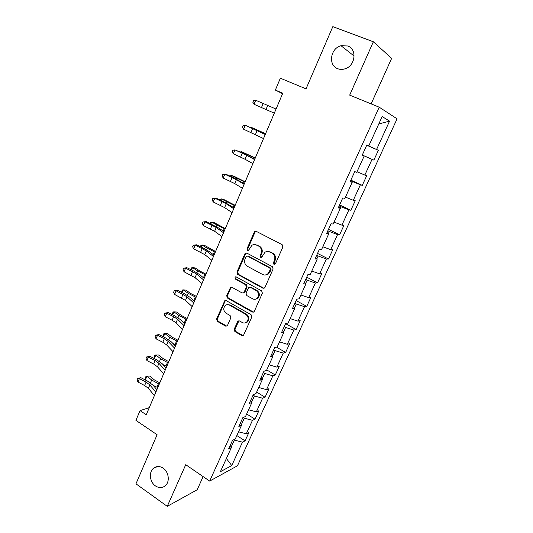 <?xml version="1.0" encoding="UTF-8"?>
<svg xmlns="http://www.w3.org/2000/svg" width="533" height="533" viewBox="0 0 533 533"><rect width="100%" height="100%" fill="white"/><g stroke="black" fill="none" stroke-linecap="round" stroke-linejoin="round"><path stroke-width="0.8" d="M273.935 264.341L275.434 263.775L282.883 246.992L282.13 244.654L256.313 231.375L254.874 231.442L254.221 232.221L247.039 248.784L247.545 250.39L248.565 250.337L251.909 245.293C253.441 244.361 255.001 244.281 256.593 245.053L258.718 246.159C261.337 247.905 262.116 250.363 261.063 253.548L260.124 255.693L260.637 257.312L261.703 257.246L264.948 252.276C266.527 251.27 268.159 251.17 269.831 251.969L271.99 253.102C274.648 254.867 275.448 257.346 274.375 260.55L273.416 262.709L273.935 264.341M268.112 251.456L272.703 253.108C275.354 254.874 276.154 257.352 275.081 260.55L274.129 262.702L274.795 264.395M256.133 231.302L254.961 232.275L247.792 248.811L248.365 250.443M255.021 244.56L259.451 246.193C262.063 247.925 262.842 250.383 261.796 253.555L260.857 255.7L261.476 257.366M163.165 468.161C159.547 465.889 156.242 465.989 153.257 468.467C148.64 472.431 149.84 482.192 155.416 485.903C159.12 488.281 162.498 488.148 165.563 485.51C170.054 481.452 168.708 471.752 163.165 468.161M347.676 45.965L341.02 45.738C330.347 48.25 327.922 65.412 337.735 68.71C340.101 69.616 342.579 69.636 345.164 68.77C355.451 65.766 357.317 49.036 347.676 45.965M234.147 329.247L234.86 331.546L241.815 335.603L243.434 335.484L251.803 317.035L251.076 314.717L226.252 300.645L224.759 300.725L216.585 319.04L217.284 321.306L225.512 326.103L227.058 326.009L227.524 325.397L230.836 317.828L230.129 315.543L226.012 313.177C223.214 310.706 223.034 308.094 225.492 305.349C226.778 304.476 228.117 304.403 229.516 305.129L245.84 314.41C248.651 316.815 248.891 319.407 246.546 322.199C245.2 323.191 243.768 323.298 242.262 322.512L239.53 320.939L237.958 321.046L234.147 329.247L234.92 329.108L235.626 331.399L243.195 335.643M371.121 103.888L391.635 58.377L373.353 41.767L332.819 26.65L306.029 88.864L280.365 78.204L275.354 90.07L282.776 93.215L146.255 414.767L140.052 410.61L135.928 420.377L157.102 434.741L135.962 483.824L167.249 506.35L197.183 489.754L203.113 476.602M373.353 41.767L349.681 95.127L379.203 107.193L209.656 481.086L185.731 464.689L167.249 506.35M262.849 288.153L264.448 288.033L264.961 287.38L273.123 268.992L272.376 266.66L246.872 253.128L245.413 253.202L244.807 253.941L236.932 272.096L237.651 274.382L262.849 288.153L264.042 288.26M262.383 293.183L254.341 311.312L253.868 311.925L252.256 312.045L227.398 298.007L226.692 295.735L230.542 287.414L232.028 287.334L242.082 292.93L243.614 292.837L244.134 292.177L246.379 287.047L245.66 284.749L235.146 278.966L235.04 276.88L236.072 276.827L261.65 290.858L262.383 293.183M379.203 107.193L397.072 118.826L237.465 465.789L209.656 481.086M236.845 435.561L245.053 440.864L248.864 432.569L246.306 433.782L252.469 420.33L254.994 419.205L258.851 410.796L256.346 411.862L262.596 398.231L265.068 397.252L268.978 388.724L266.527 389.65L272.863 375.825L275.275 374.992L279.239 366.358L276.847 367.124L283.27 353.106L285.628 352.433L289.646 343.672L287.314 344.285L293.823 330.074L296.121 329.561L300.199 320.679L297.927 321.126L304.53 306.715L306.761 306.368L310.892 297.361L308.687 297.641L315.383 283.023L317.555 282.85L321.745 273.715L319.6 273.822L326.389 258.991L328.495 258.998L332.745 249.73L330.667 249.664L337.556 234.62L339.594 234.806L343.905 225.406L341.9 225.153L348.888 209.895L350.854 210.262L355.231 200.734L353.286 200.288L360.381 184.811L362.28 185.371L366.717 175.697L364.845 175.064L372.047 159.354L373.866 160.113L378.37 150.299L376.578 149.467L389.556 121.138L382.154 116.554L368.809 145.855L366.864 144.949L362.18 155.263L364.152 156.076L362.207 155.196M245.053 440.864L242.482 442.137L231.742 465.562L220.376 471.712L231.349 447.627L228.577 448.999L232.508 440.351L235.26 439.039L241.562 425.201L238.844 426.42L242.835 417.645L245.533 416.493L251.922 402.462L249.264 403.514L253.308 394.62L255.947 393.627L262.429 379.396L259.824 380.289L263.928 371.268L266.507 370.442L273.083 356.004L270.544 356.724L274.708 347.576L277.227 346.916L283.896 332.272L281.417 332.825L285.641 323.538L288.093 323.051L294.862 308.201L292.45 308.567L296.734 299.146L299.12 298.846L305.989 283.769L303.643 283.956L307.994 274.395L310.313 274.282L317.275 258.985L315.003 258.985L319.414 249.277L321.666 249.351L328.734 233.827L326.529 233.634L331.013 223.78L333.185 224.053L340.36 208.303L338.235 207.903L342.786 197.903L344.884 198.383L352.166 182.386L350.114 181.78L354.731 171.626L356.757 172.312L364.152 156.076M241.322 424.734L244.301 418.192L243.195 417.492M238.551 431.817L246.306 433.782M244.301 418.192L252.469 420.33M241.562 425.201L240.403 422.989M251.663 402.015L254.414 395.979L253.068 395.146M248.585 409.797L256.346 411.862M254.414 395.979L262.596 398.231M251.922 402.462L250.703 400.35M262.156 378.976L264.674 373.453L263.309 372.64M258.752 387.464L266.527 389.65M264.674 373.453L272.863 375.825M262.429 379.396L261.143 377.397M272.796 355.604L275.068 350.614L273.689 349.815M269.065 364.825L276.847 367.124M275.068 350.614L283.27 353.106M273.083 356.004L271.737 354.112M283.596 331.899L285.615 327.455L284.216 326.669M279.519 341.873L287.314 344.285M285.615 327.455L293.823 330.074M283.896 332.272L282.477 330.493M294.549 307.847L296.308 303.97L294.889 303.197M290.125 318.594L297.927 321.126M296.308 303.97L304.53 306.715M294.862 308.201L293.37 306.535M305.656 283.443L307.161 280.151L305.715 279.392M300.879 294.989L308.687 297.641M307.161 280.151L315.383 283.023M305.989 283.769L304.43 282.23M316.935 258.685L318.161 255.987L316.702 255.247M311.785 271.044L319.6 273.822M318.161 255.987L326.389 258.991M317.275 258.985L315.643 257.566M328.375 233.561L329.321 231.475L327.842 230.749M322.845 246.759L330.667 249.664M329.321 231.475L337.556 234.62M328.734 233.827L327.029 232.541M339.987 208.057L340.647 206.611L339.148 205.898M334.071 222.114L341.9 225.153M340.647 206.611L348.888 209.895M340.36 208.303L338.582 207.144M351.773 182.173L352.133 181.38L350.614 180.687M345.457 197.117L353.286 200.288M352.133 181.38L360.381 184.811M352.166 182.386L350.301 181.367M363.739 155.896L362.253 155.096M357.01 171.753L364.845 175.064M363.792 155.776L372.047 159.354M368.39 145.682L366.771 145.156M368.323 145.829L376.578 149.467M378.796 123.929L389.556 121.138M368.809 145.855L366.831 145.029M149.273 407.658L140.052 410.61M275.354 90.07L282.577 93.695M231.115 447.14L234.32 440.111L233.767 439.752M226.385 458.52L231.742 465.562M234.32 440.111L242.482 442.137M231.349 447.627L230.249 445.315M366.724 145.256L378.37 150.299M362.287 155.016L373.866 160.113M350.854 180.147L362.28 185.371M339.588 204.919L350.854 210.262M328.481 229.343L339.594 234.806M317.535 253.415L328.495 258.998M306.735 277.16L317.555 282.85M296.088 300.572L306.761 306.368M285.588 323.658L296.121 329.561M276.427 347.123L285.628 352.433M266.747 369.922L275.275 374.992M256.646 392.101L265.068 397.252M246.679 413.974L254.994 419.205M246.606 253.022L245.56 253.948L237.705 272.07L238.418 274.348L263.575 288.093M270.344 269.645L269.825 268.012L247.465 256.113L246.439 256.166L245.047 258.918C244.014 262.056 244.78 264.501 247.352 266.253L262.569 274.448C264.315 275.308 265.994 275.181 267.619 274.082L270.344 269.645L271.057 269.625L270.537 267.999L269.825 268.012M247.379 256.073L248.218 256.12L270.537 267.999M265.381 274.981L268.339 274.049L270.058 271.883L269.338 271.91M271.057 269.625L270.058 271.883M231.635 287.187L230.782 288.033L227.471 295.655L228.177 297.927L253.548 312.118M243.275 293.023L244.894 292.111L247.132 286.994L246.413 284.695L235.919 278.926L235.146 278.966M235.946 276.767L235.919 278.926M252.642 298.806C254.128 299.566 255.547 299.459 256.906 298.5C259.364 295.662 259.158 293.023 256.273 290.592L250.41 287.36L248.858 287.46L248.331 288.126L246.079 293.257L246.806 295.562L252.642 298.806M255.334 299.226L257.639 298.42C260.097 295.588 259.891 292.957 257.013 290.525L256.273 290.592M249.977 287.207L251.156 287.307L257.013 290.525M238.984 320.759L234.92 329.108M245.2 322.898L247.299 322.072C249.637 319.287 249.404 316.695 246.592 314.297L245.84 314.41M227.631 304.629L230.296 305.036L246.592 314.297M225.819 300.485L225.026 301.298L217.384 318.921L218.077 321.186L226.831 326.156M274.302 113.169L254.034 104.281L255.72 100.251L253.535 100.73L252.862 102.336L254.034 104.281M276.047 109.065L255.72 100.251M265.587 133.703L251.369 127.4L265.534 133.823M250.99 127.634L251.369 127.4L251.23 127.74M255.307 157.915L241.229 151.565L255.2 158.161M240.396 152.025L241.229 151.565L240.936 152.265M263.522 138.567L243.621 129.219L245.28 125.248L243.135 125.661L242.468 127.247L243.621 129.219M265.241 134.516L245.28 125.248L265.327 134.309M252.895 163.598L245.027 159.247L233.341 153.81L234.98 149.893L232.874 150.246L232.221 151.805L233.341 153.81M254.587 159.607L246.686 155.316L234.98 149.893L243.328 153.344L254.774 159.174M245.173 181.786L233.747 176.15L231.222 175.404L245.013 182.159M230.003 176.097L231.222 175.404L230.782 176.456M235.173 205.338L223.9 199.562L221.355 198.916L234.96 205.831M219.996 199.955L221.355 198.916L220.762 200.315M225.306 228.57L214.186 222.654L211.614 222.108L225.046 229.183M210.122 223.48L210.515 222.547L211.614 222.108L210.888 223.847M242.415 188.276L234.753 183.599L223.214 178.055L224.826 174.198L222.761 174.484L222.114 176.03L223.214 178.055M244.087 184.345L236.392 179.714L224.826 174.198L225.939 174.238L233.154 177.542L244.367 183.685M232.088 212.607L224.626 207.604L213.22 201.974L214.812 198.163L212.78 198.396L212.147 199.915L213.22 201.974M233.734 208.729L226.239 203.779L214.812 198.163L215.972 198.083L223.114 201.407L234.1 207.857M221.901 236.599L214.639 231.282L203.366 225.566L204.932 221.801L202.94 221.981L206.138 221.601L219.476 228.45L223.98 231.695M223.52 232.774L216.231 227.511L204.932 221.801L206.138 221.601M203.366 225.566L202.313 223.48L202.94 221.981M211.854 260.257L204.785 254.641L193.646 248.831L195.191 245.12L193.239 245.24L196.437 244.8L203.446 248.158L209.616 251.776L213.999 255.2M213.453 256.486L206.358 250.916L195.191 245.12L196.437 244.8M193.646 248.831L192.62 246.726L193.239 245.24M201.947 283.589L195.071 277.68L184.052 271.783L185.584 268.126L183.658 268.192L186.863 267.693L193.812 271.07L199.888 274.781L204.152 278.386M203.526 279.872L196.617 274.009L185.584 268.126L186.863 267.693M184.052 271.783L183.052 269.651L183.658 268.192M192.173 306.602L185.484 300.405L174.591 294.429L176.097 290.825L174.211 290.838L177.422 290.272L184.311 293.67L190.288 297.481L194.445 301.265M193.732 302.937L187.01 296.788L176.097 290.825L177.422 290.272M174.591 294.429L173.611 292.277L174.211 290.838M182.539 329.307L176.023 322.831L172.099 320.206L165.257 316.775L166.742 313.217L164.89 313.177L168.108 312.558L174.931 315.969L180.82 319.873L184.864 323.824M184.072 325.69L177.529 319.26L173.598 316.642L166.742 313.217L168.108 312.558M165.257 316.775L164.297 314.597L164.89 313.177M173.025 351.7L166.689 344.958L162.825 342.273L156.042 338.828L157.508 335.31L155.689 335.224L158.914 334.551L165.676 337.975L171.473 341.973L175.41 346.09M174.544 348.136L168.181 341.433L164.304 338.755L157.508 335.31L158.914 334.551M156.042 338.828L155.11 336.623L155.689 335.224M163.644 373.8L157.482 366.791L153.677 364.046L146.948 360.588L148.401 357.117L146.615 356.977L149.84 356.251L156.542 359.688L162.252 363.779L166.083 368.056M165.143 370.275L158.947 363.313L155.136 360.575L148.401 357.117L149.84 356.251M146.948 360.588L146.035 358.363L146.615 356.977M215.572 251.496L204.605 245.44L202.007 244.993L207.257 248.265L215.265 252.222M200.388 246.692L200.948 245.36L202.007 244.993L201.141 247.059M205.971 274.115L200.301 271.297L195.145 267.932L192.526 267.579L197.69 270.957L205.618 274.955M190.921 269.665L191.5 267.866L192.526 267.579L191.527 269.958M196.497 296.435L190.881 293.596L185.81 290.119L183.172 289.865L188.242 293.35L196.091 297.381M181.633 292.351L182.179 290.085L183.172 289.865L182.046 292.55M193.699 300.585L194.578 300.945M187.143 318.461L181.58 315.603L176.596 312.025L173.938 311.858L178.921 315.449L186.697 319.514M172.445 314.73L172.985 312.012L173.938 311.858L172.685 314.843M183.185 322.185L185.204 323.031M177.915 340.201L172.406 337.322L167.509 333.645L164.824 333.565L169.727 337.262L177.422 341.353M163.371 336.809L163.325 335.03L163.904 333.651L164.824 333.565L163.451 336.849M172.978 343.545L175.95 344.824M168.801 361.654L163.345 358.762L158.528 354.985L155.829 354.998L160.646 358.789L168.268 362.906M154.397 358.403L154.37 356.37L154.943 355.011L155.829 354.998L154.397 358.403L155.076 358.936M163.031 364.645L166.816 366.338M159.807 382.834L154.403 379.922L149.666 376.051L146.948 376.151L151.685 380.036L159.234 384.186M146.095 376.105L146.948 376.151L145.536 379.516L145.529 377.444L146.095 376.105L149.666 376.051M145.536 379.516L147.428 381.075M153.311 385.486L157.795 387.571M154.39 395.599L148.394 388.337L144.643 385.539L137.98 382.061L139.406 378.637L137.654 378.45L140.879 377.67L147.521 381.122L153.151 385.299L156.882 389.736M155.863 392.128L149.84 384.906L146.082 382.114L139.406 378.637L140.879 377.67M137.98 382.061L137.081 379.822L137.654 378.45M275.081 260.55L274.375 260.55M272.703 253.108L271.99 253.102M270.551 251.989L269.831 251.969M260.857 255.7L260.124 255.693M261.796 253.555L261.063 253.548M259.451 246.193L258.718 246.159M257.332 245.08L256.593 245.053M247.792 248.811L247.039 248.784M254.961 232.275L254.221 232.221M274.129 262.702L273.416 262.709M238.418 274.348L237.651 274.382M237.705 272.07L236.932 272.096M245.56 253.948L244.807 253.941M248.218 256.12L247.465 256.113M253.002 311.938L252.256 312.045M228.177 297.927L227.398 298.007M227.471 295.655L226.692 295.735M230.782 288.033L230.003 288.093M244.894 292.111L244.134 292.177M247.132 286.994L246.379 287.047M246.413 284.695L245.66 284.749M251.156 287.307L250.41 287.36M238.258 321.532L237.491 321.659M230.296 305.036L229.516 305.129M226.298 325.969L225.512 326.103M218.077 321.186L217.284 321.306M217.384 318.921L216.585 319.04M225.026 301.298L224.24 301.385M242.575 335.444L241.815 335.603M235.626 331.399L234.86 331.546M266 109.518L267.706 105.467M261.483 107.533L263.182 103.502M264.654 133.443L264.468 133.89M246.866 154.357L246.639 154.883M254.328 157.781L253.935 158.714M255.44 134.556L257.119 130.572M250.99 132.497L252.662 128.52M245.027 159.247L246.686 155.316M240.649 157.108L242.295 153.191M236.759 178.315L236.425 179.108M244.147 181.786L243.548 183.192M226.791 201.954L226.352 203M234.1 205.465L233.307 207.33M216.958 225.266L216.411 226.565M224.186 228.824L223.207 231.135M234.753 183.599L236.392 179.714M230.449 181.38L232.075 177.516M224.626 207.604L226.239 203.779M220.389 205.318L221.988 201.501M214.639 231.282L216.231 227.511M210.468 228.924L212.047 225.166M204.785 254.641L206.358 250.916M200.681 252.209L202.24 248.498M195.071 277.68L196.617 274.009M191.021 275.181L192.56 271.524M185.484 300.405L187.01 296.788M181.5 297.847L183.019 294.236M176.023 322.831L177.529 319.26M172.099 320.206L173.598 316.642M166.689 344.958L168.181 341.433M162.825 342.273L164.304 338.755M157.482 366.791L158.947 363.313M153.677 364.046L155.136 360.575M207.257 248.265L206.611 249.81M214.413 251.862L213.247 254.614M197.69 270.957L196.937 272.743M204.765 274.602L203.419 277.766M188.242 293.35L187.396 295.369M195.245 297.034L193.732 300.599M178.921 315.449L177.982 317.688M185.857 319.167L184.365 322.692M169.727 337.262L168.688 339.714M176.59 341.013L175.11 344.491M160.646 358.789L159.52 361.454M167.435 362.573L165.983 366.004M151.685 380.036L150.473 382.914M158.408 383.86L156.975 387.244M148.394 388.337L149.84 384.906M144.643 385.539L146.082 382.114M157.475 466.548L153.257 468.467M354.159 56.058L341.02 45.738M255.62 231.502L254.874 231.442M246.166 253.215L245.413 253.202M268.339 274.049L267.619 274.082M231.322 287.36L230.542 287.414M244.374 292.764L243.614 292.837M235.813 276.847L235.04 276.88M257.639 298.42L256.906 298.5M238.724 320.919L237.958 321.046M247.299 322.072L246.546 322.199M225.546 300.639L224.759 300.725"/></g></svg>
